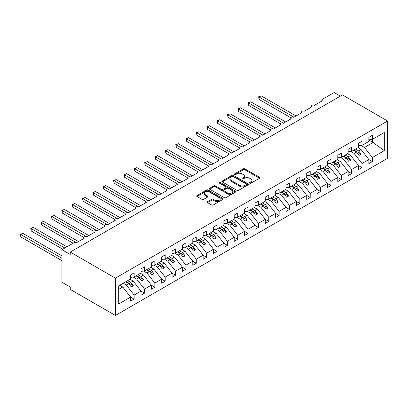 <?xml version="1.0" encoding="UTF-8"?>
<svg xmlns="http://www.w3.org/2000/svg" width="408" height="408" viewBox="0 0 408 408"><rect width="100%" height="100%" fill="white"/><g stroke="black" fill="none" stroke-linecap="round" stroke-linejoin="round"><path stroke-width="0.61" d="M249.742 183.253A0.806 0.464 0 0 0 250.879 183.253L259.524 178.26A1.153 0.663 0 0 0 259.86 177.791A1.153 0.663 0 0 0 259.524 177.322L244.882 168.871A1.153 0.663 0 0 0 243.255 168.871L234.615 173.859A0.806 0.464 0 0 0 234.376 174.191A0.806 0.464 0 0 0 234.615 174.517A0.806 0.464 0 0 0 235.753 174.517L236.869 173.869A3.682 2.127 0 0 1 242.077 173.869L243.296 174.578A3.682 2.127 0 0 1 244.377 176.078A3.682 2.127 0 0 1 243.296 177.582L242.179 178.225A0.806 0.464 0 0 0 241.944 178.556A0.806 0.464 0 0 0 242.179 178.882A0.806 0.464 0 0 0 243.316 178.882L244.433 178.24A3.682 2.127 0 0 1 249.64 178.24L250.859 178.944A3.682 2.127 0 0 1 251.94 180.443A3.682 2.127 0 0 1 250.859 181.948L249.742 182.595A0.806 0.464 0 0 0 249.507 182.922A0.806 0.464 0 0 0 249.742 183.253L249.742 182.595M207.55 201.649A1.153 0.663 0 0 0 207.213 202.118A1.153 0.663 0 0 0 207.55 202.587L211.655 204.959A1.153 0.663 0 0 0 213.282 204.959L222.88 199.415A1.153 0.663 0 0 0 223.217 198.946A1.153 0.663 0 0 0 222.88 198.477L208.243 190.026A1.153 0.663 0 0 0 206.616 190.026L197.018 195.565A1.153 0.663 0 0 0 196.681 196.034A1.153 0.663 0 0 0 197.018 196.503L201.98 199.369A1.153 0.663 0 0 0 203.607 199.369L207.713 196.998A1.153 0.663 0 0 0 208.049 196.529A1.153 0.663 0 0 0 207.713 196.059L205.255 194.636A3.075 1.775 0 0 1 204.352 193.382A3.075 1.775 0 0 1 206.249 191.74A3.075 1.775 0 0 1 209.605 192.127L219.244 197.691A3.075 1.775 0 0 1 220.141 198.946A3.075 1.775 0 0 1 218.244 200.588A3.075 1.775 0 0 1 214.889 200.201L213.282 199.277A1.153 0.663 0 0 0 211.655 199.277L207.55 201.649L207.55 202.587M387.6 120.998L115.398 278.149L115.398 315.466L387.6 158.314L387.6 120.998L342.44 94.926L70.242 252.078L70.242 254.47L61.955 249.686L73.761 242.867A1.76 1.015 0 0 1 76.25 242.867L84.119 238.323A1.76 1.015 0 0 1 83.604 237.609A1.76 1.015 0 0 1 84.691 236.671A1.76 1.015 0 0 1 86.608 236.89L94.478 232.346A1.76 1.015 0 0 1 93.962 231.627A1.76 1.015 0 0 1 95.049 230.688A1.76 1.015 0 0 1 96.961 230.908L104.836 226.364A1.76 1.015 0 0 1 104.321 225.649A1.76 1.015 0 0 1 105.407 224.711A1.76 1.015 0 0 1 107.319 224.93L115.194 220.386A1.76 1.015 0 0 1 114.679 219.667A1.76 1.015 0 0 1 115.765 218.729A1.76 1.015 0 0 1 117.677 218.948L125.552 214.404A1.76 1.015 0 0 1 125.037 213.685A1.76 1.015 0 0 1 126.123 212.752A1.76 1.015 0 0 1 128.036 212.971L135.91 208.427A1.76 1.015 0 0 1 135.395 207.708A1.76 1.015 0 0 1 136.481 206.769A1.76 1.015 0 0 1 138.394 206.989L146.268 202.445A1.76 1.015 0 0 1 145.753 201.725A1.76 1.015 0 0 1 146.834 200.792A1.76 1.015 0 0 1 148.752 201.011L156.626 196.467A1.76 1.015 0 0 1 156.111 195.748A1.76 1.015 0 0 1 157.192 194.81A1.76 1.015 0 0 1 159.11 195.029L166.979 190.485A1.76 1.015 0 0 1 166.469 189.766A1.76 1.015 0 0 1 167.55 188.828A1.76 1.015 0 0 1 169.468 189.052L177.337 184.503A1.76 1.015 0 0 1 176.822 183.789A1.76 1.015 0 0 1 177.908 182.85A1.76 1.015 0 0 1 179.826 183.07L187.695 178.526A1.76 1.015 0 0 1 187.18 177.806A1.76 1.015 0 0 1 188.266 176.868A1.76 1.015 0 0 1 190.184 177.092L198.053 172.543A1.76 1.015 0 0 1 197.538 171.829A1.76 1.015 0 0 1 198.625 170.891A1.76 1.015 0 0 1 200.542 171.11L208.411 166.566A1.76 1.015 0 0 1 207.896 165.847A1.76 1.015 0 0 1 208.983 164.909A1.76 1.015 0 0 1 210.9 165.128L218.77 160.584A1.76 1.015 0 0 1 218.255 159.87A1.76 1.015 0 0 1 219.341 158.931A1.76 1.015 0 0 1 221.253 159.151L229.128 154.606A1.76 1.015 0 0 1 228.613 153.887A1.76 1.015 0 0 1 229.699 152.949A1.76 1.015 0 0 1 231.611 153.168L239.486 148.624A1.76 1.015 0 0 1 238.971 147.91A1.76 1.015 0 0 1 240.057 146.972A1.76 1.015 0 0 1 241.97 147.191L249.844 142.647A1.76 1.015 0 0 1 249.329 141.928A1.76 1.015 0 0 1 250.415 140.989A1.76 1.015 0 0 1 252.328 141.209L260.202 136.665A1.76 1.015 0 0 1 259.687 135.946A1.76 1.015 0 0 1 260.773 135.012A1.76 1.015 0 0 1 262.686 135.232L270.56 130.688A1.76 1.015 0 0 1 270.045 129.968A1.76 1.015 0 0 1 271.126 129.03A1.76 1.015 0 0 1 273.044 129.249L280.918 124.705A1.76 1.015 0 0 1 280.403 123.986A1.76 1.015 0 0 1 281.484 123.053A1.76 1.015 0 0 1 283.402 123.272L291.271 118.728A1.76 1.015 0 0 1 290.761 118.009A1.76 1.015 0 0 1 291.842 117.071A1.76 1.015 0 0 1 293.76 117.29L301.629 112.746A1.76 1.015 0 0 1 301.114 112.027A1.76 1.015 0 0 1 302.2 111.088A1.76 1.015 0 0 1 304.118 111.313L311.987 106.763A1.76 1.015 0 0 1 311.472 106.049A1.76 1.015 0 0 1 312.559 105.111A1.76 1.015 0 0 1 314.476 105.33L322.345 100.786A1.76 1.015 180 0 1 321.83 100.067A1.76 1.015 180 0 1 322.345 99.353L334.152 92.534L340.369 96.12M115.398 278.149L70.242 252.078M236.951 190.352A1.153 0.663 0 0 0 238.578 190.352L248.176 184.814A1.153 0.663 0 0 0 248.513 184.345A1.153 0.663 0 0 0 248.176 183.875L233.534 175.42A1.153 0.663 0 0 0 231.907 175.42L222.314 180.963A1.153 0.663 0 0 0 221.977 181.433A1.153 0.663 0 0 0 222.314 181.902L236.951 190.352M219.825 183.427A0.806 0.464 0 0 1 220.646 183.539L235.513 192.122L225.93 197.656A1.153 0.663 0 0 1 224.303 197.656L209.666 189.205L209.666 188.266A1.153 0.663 0 0 0 209.329 188.736A1.153 0.663 0 0 0 209.666 189.205M209.666 188.266L213.772 185.895A1.153 0.663 0 0 1 215.399 185.895L221.335 189.322A1.153 0.663 0 0 0 222.962 189.322L225.685 187.746A1.153 0.663 0 0 0 226.022 187.277A1.153 0.663 0 0 0 225.685 186.808L219.504 183.238A0.806 0.464 0 0 1 219.269 182.911A0.806 0.464 0 0 1 219.769 182.483A0.806 0.464 0 0 1 220.646 182.58L235.528 191.174A1.153 0.663 0 0 1 235.865 191.643A1.153 0.663 0 0 1 235.528 192.117L235.528 191.174M118.682 289.364L122.772 287.002L130.647 297.07L118.682 303.98L118.682 285.85L130.647 278.939L130.647 274.849L134.125 272.84L134.125 276.93L130.647 277.364M134.125 276.93L141.005 272.962L141.005 268.872L144.483 266.863L144.483 270.953L141.005 271.386M144.483 270.953L151.363 266.98L151.363 262.89L154.841 260.88L154.841 264.97L151.363 265.404M154.841 264.97L161.721 261.003L161.721 256.913L165.199 254.903L165.199 258.993L161.721 259.427M165.199 258.993L172.079 255.02L172.079 250.93L175.557 248.921L175.557 253.011L172.079 253.445M175.557 253.011L182.437 249.043L182.437 244.953L185.915 242.944L185.915 247.034L182.437 247.467M185.915 247.034L192.795 243.061L192.795 238.971L196.274 236.961L196.274 241.052L192.795 241.485M196.274 241.052L203.148 237.079L203.148 232.988L206.632 230.979L206.632 235.069L203.148 235.508M206.632 235.069L213.506 231.101L213.506 227.011L216.99 225.002L216.99 229.092L213.506 229.526M216.99 229.092L223.864 225.119L223.864 221.029L227.348 219.019L227.348 223.11L223.864 223.543M227.348 223.11L234.223 219.142L234.223 215.052L237.706 213.042L237.706 217.132L234.223 217.566M237.706 217.132L244.581 213.16L244.581 209.069L248.059 207.06L248.059 211.15L244.581 211.584M248.059 211.15L254.939 207.182L254.939 203.092L258.417 201.083L258.417 205.173L254.939 205.606M258.417 205.173L265.297 201.2L265.297 197.11L268.775 195.101L268.775 199.191L265.297 199.624M268.775 199.191L275.655 195.223L275.655 191.133L279.133 189.123L279.133 193.214L275.655 193.647M279.133 193.214L286.013 189.241L286.013 185.15L289.491 183.141L289.491 187.231L286.013 187.665M289.491 187.231L296.371 183.263L296.371 179.173L299.849 177.164L299.849 181.254L296.371 181.688M299.849 181.254L306.729 177.281L306.729 173.191L310.207 171.181L310.207 175.272L306.729 175.705M310.207 175.272L317.087 171.304L317.087 167.209L320.566 165.204L320.566 169.294L317.087 169.728M320.566 169.294L327.44 165.322L327.44 161.231L330.924 159.222L330.924 163.312L327.44 163.746M330.924 163.312L337.798 159.339L337.798 155.249L341.282 153.24L341.282 157.33L337.798 157.763M341.282 157.33L348.157 153.362L348.157 149.272L351.64 147.262L351.64 151.353L348.157 151.786M351.64 151.353L358.515 147.38L358.515 143.29L361.998 141.28L361.998 145.37L358.515 145.804M130.647 297.146L134.125 299.151L134.125 295.06L141.005 291.093L133.13 281.02L130.086 279.266M123.211 283.234L126.256 284.993L134.125 295.06M141.005 291.164L144.483 293.173L144.483 289.083L151.363 285.11L143.489 275.043L140.444 273.284M133.207 277.047L136.614 279.011L144.483 289.083M151.363 285.182L154.841 287.191L154.841 283.101L161.721 279.133L153.847 269.061L150.802 267.301M143.565 271.065L146.972 273.034L154.841 283.101M161.721 279.205L165.199 281.214L165.199 277.124L172.079 273.151L164.205 263.084L161.16 261.324M153.923 265.088L157.33 267.051L165.199 277.124M172.079 273.222L175.557 275.232L175.557 271.142L182.437 267.174L174.563 257.101L171.518 255.342M164.281 259.106L167.688 261.074L175.557 271.142M182.437 267.245L185.915 269.255L185.915 265.164L192.795 261.191L184.921 251.124L181.876 249.364M174.639 253.128L178.041 255.092L185.915 265.164M192.795 261.263L196.274 263.272L196.274 259.182L203.148 255.214L195.279 245.142L192.234 243.382M184.997 247.146L188.399 249.115L196.274 259.182M203.148 255.286L206.632 257.295L206.632 253.205L213.506 249.232L205.637 239.165L202.592 237.405M195.35 241.169L198.757 243.132L206.632 253.205M213.506 249.303L216.99 251.313L216.99 247.222L223.864 243.255L215.995 233.182L212.951 231.423M205.709 235.186L209.115 237.155L216.99 247.222M223.864 243.326L227.348 245.335L227.348 241.245L234.223 237.272L226.353 227.2L223.309 225.446M216.067 229.204L219.473 231.173L227.348 241.245M234.223 237.344L237.706 239.353L237.706 235.263L244.581 231.29L236.711 221.223L233.662 219.463M226.425 223.227L229.832 225.191L237.706 235.263M244.581 231.367L248.059 233.376L248.059 229.286L254.939 225.313L247.07 215.24L244.02 213.486M236.783 217.245L240.19 219.213L248.059 229.286M254.939 225.384L258.417 227.394L258.417 223.304L265.297 219.331L257.423 209.263L254.378 207.504M247.141 211.268L250.548 213.231L258.417 223.304M265.297 219.402L268.775 221.411L268.775 217.321L275.655 213.353L267.781 203.281L264.736 201.526M257.499 205.285L260.906 207.254L268.775 217.321M275.655 213.425L279.133 215.434L279.133 211.344L286.013 207.371L278.139 197.304L275.094 195.544M267.857 199.308L271.264 201.272L279.133 211.344M286.013 207.442L289.491 209.452L289.491 205.362L296.371 201.394L288.497 191.321L285.452 189.562M278.215 193.326L281.622 195.294L289.491 205.362M296.371 201.465L299.849 203.475L299.849 199.385L306.729 195.412L298.855 185.344L295.81 183.585M288.573 187.349L291.98 189.312L299.849 199.385M306.729 195.483L310.207 197.492L310.207 193.402L317.087 189.434L309.213 179.362L306.168 177.602M298.931 181.366L302.333 183.335L310.207 193.402M317.087 189.506L320.566 191.515L320.566 187.425L327.44 183.452L319.571 173.385L316.526 171.625M309.29 175.389L312.691 177.352L320.566 187.425M327.44 183.524L330.924 185.533L330.924 181.443L337.798 177.475L329.929 167.402L326.885 165.643M319.642 169.407L323.049 171.375L330.924 181.443M337.798 177.546L341.282 179.556L341.282 175.466L348.157 171.493L340.287 161.425L337.243 159.666M330.001 163.424L333.407 165.393L341.282 175.466M348.157 171.564L351.64 173.573L351.64 169.483L358.515 165.515L350.645 155.443L347.601 153.683M340.359 157.447L343.765 159.416L351.64 169.483M358.515 165.587L361.998 167.596L361.998 163.506L368.873 159.533L368.873 163.623L372.351 161.614L372.351 157.524L384.321 150.618L372.683 142.239L372.683 139.199M350.717 151.465L354.124 153.434L361.998 163.506M361.998 145.37L368.873 141.403L368.873 137.312L372.351 135.303L372.351 139.393L368.873 139.827M368.873 159.605L372.351 161.614M361.075 145.488L364.482 147.451L372.351 157.524M61.955 249.686L61.955 282.219L70.242 287.002L70.242 289.394L115.398 315.466M122.772 287.002L119.728 285.243M134.125 299.151L130.647 301.16L130.647 297.07M144.483 293.173L141.005 295.183L141.005 291.093M154.841 287.191L151.363 289.201L151.363 285.11M165.199 281.214L161.721 283.223L161.721 279.133M175.557 275.232L172.079 277.241L172.079 273.151M185.915 269.255L182.437 271.264L182.437 267.174M196.274 263.272L192.795 265.282L192.795 261.191M206.632 257.295L203.148 259.304L203.148 255.214M216.99 251.313L213.506 253.322L213.506 249.232M227.348 245.335L223.864 247.345L223.864 243.255M237.706 239.353L234.223 241.363L234.223 237.272M248.059 233.376L244.581 235.385L244.581 231.29M258.417 227.394L254.939 229.403L254.939 225.313M268.775 221.411L265.297 223.421L265.297 219.331M279.133 215.434L275.655 217.444L275.655 213.353M289.491 209.452L286.013 211.461L286.013 207.371M299.849 203.475L296.371 205.484L296.371 201.394M310.207 197.492L306.729 199.502L306.729 195.412M320.566 191.515L317.087 193.525L317.087 189.434M330.924 185.533L327.44 187.542L327.44 183.452M341.282 179.556L337.798 181.565L337.798 177.475M351.64 173.573L348.157 175.583L348.157 171.493M361.998 167.596L358.515 169.606L358.515 165.515M372.351 139.393L384.321 132.483L384.321 150.618M126.256 284.993L128.658 283.606L131.249 286.916L133.319 285.722L130.728 282.407L133.13 281.02M125.613 281.846L128.658 283.606M127.684 280.653L130.728 282.407M136.614 279.011L139.016 277.624L141.607 280.939L143.677 279.74L141.086 276.43L143.489 275.043M135.971 275.869L139.016 277.624M138.042 274.671L141.086 276.43M146.972 273.034L149.374 271.646L151.965 274.956L154.035 273.763L151.445 270.448L153.847 269.061M146.329 269.887L149.374 271.646M148.4 268.694L151.445 270.448M157.33 267.051L159.732 265.664L162.323 268.979L164.393 267.781L161.803 264.471L164.205 263.084M156.687 263.905L159.732 265.664M158.758 262.711L161.803 264.471M167.688 261.074L170.09 259.687L172.681 262.997L174.751 261.803L172.161 258.488L174.563 257.101M167.045 257.927L170.09 259.687M169.116 256.729L172.161 258.488M178.041 255.092L180.448 253.705L183.034 257.02L185.11 255.821L182.519 252.511L184.921 251.124M177.404 251.945L180.448 253.705M179.474 250.752L182.519 252.511M188.399 249.115L190.806 247.727L193.392 251.037L195.468 249.844L192.877 246.529L195.279 245.142M187.756 245.968L190.806 247.727M189.832 244.769L192.877 246.529M198.757 243.132L201.159 241.745L203.75 245.06L205.821 243.862L203.235 240.552L205.637 239.165M198.115 239.986L201.159 241.745M200.19 238.792L203.235 240.552M209.115 237.155L211.517 235.768L214.108 239.078L216.179 237.884L213.593 234.569L215.995 233.182M208.473 234.008L211.517 235.768M210.543 232.81L213.593 234.569M219.473 231.173L221.876 229.786L224.466 233.101L226.537 231.902L223.951 228.587L226.353 227.2M218.831 228.026L221.876 229.786M220.901 226.833L223.951 228.587M229.832 225.191L232.234 223.803L234.824 227.118L236.895 225.925L234.304 222.61L236.711 221.223M229.189 222.049L232.234 223.803M231.26 220.85L234.304 222.61M240.19 219.213L242.592 217.826L245.183 221.141L247.253 219.943L244.662 216.628L247.07 215.24M239.547 216.067L242.592 217.826M241.618 214.873L244.662 216.628M250.548 213.231L252.95 211.844L255.541 215.159L257.611 213.965L255.02 210.65L257.423 209.263M249.905 210.089L252.95 211.844M251.976 208.891L255.02 210.65M260.906 207.254L263.308 205.867L265.899 209.177L267.969 207.983L265.379 204.668L267.781 203.281M260.263 204.107L263.308 205.867M262.334 202.914L265.379 204.668M271.264 201.272L273.666 199.884L276.257 203.199L278.327 202.001L275.737 198.691L278.139 197.304M270.621 198.13L273.666 199.884M272.692 196.931L275.737 198.691M281.622 195.294L284.024 193.907L286.615 197.217L288.685 196.024L286.095 192.709L288.497 191.321M280.979 192.148L284.024 193.907M283.05 190.954L286.095 192.709M291.98 189.312L294.382 187.925L296.973 191.24L299.044 190.041L296.453 186.731L298.855 185.344M291.337 186.165L294.382 187.925M293.408 184.972L296.453 186.731M302.333 183.335L304.74 181.948L307.326 185.257L309.402 184.064L306.811 180.749L309.213 179.362M301.696 180.188L304.74 181.948M303.766 178.99L306.811 180.749M312.691 177.352L315.098 175.965L317.684 179.28L319.76 178.082L317.169 174.772L319.571 173.385M312.049 174.206L315.098 175.965M314.124 173.012L317.169 174.772M323.049 171.375L325.451 169.988L328.042 173.298L330.113 172.105L327.527 168.79L329.929 167.402M322.407 168.229L325.451 169.988M324.482 167.03L327.527 168.79M333.407 165.393L335.81 164.006L338.4 167.321L340.471 166.122L337.885 162.812L340.287 161.425M332.765 162.246L335.81 164.006M334.835 161.053L337.885 162.812M343.765 159.416L346.168 158.029L348.758 161.339L350.829 160.145L348.243 156.83L350.645 155.443M343.123 156.269L346.168 158.029M345.194 155.071L348.243 156.83M354.124 153.434L356.526 152.046L359.116 155.361L361.187 154.163L358.596 150.848L361.004 149.461L357.954 147.706M353.481 150.287L356.526 152.046M355.552 149.093L358.596 150.848M361.004 149.461L368.873 159.533M364.482 147.451L373.269 142.382M368.873 140.041L372.683 142.239M353.981 150.001L361.187 154.163M343.623 155.978L350.829 160.145M333.265 161.961L340.471 166.122M322.906 167.943L330.113 172.105M312.548 173.92L319.76 178.082M302.19 179.903L309.402 184.064M291.832 185.88L299.044 190.041M281.474 191.862L288.685 196.024M271.116 197.839L278.327 202.001M260.758 203.821L267.969 207.983M250.4 209.799L257.611 213.965M240.047 215.781L247.253 219.943M229.689 221.758L236.895 225.925M219.331 227.74L226.537 231.902M208.972 233.723L216.179 237.884M198.614 239.7L205.821 243.862M188.256 245.682L195.468 249.844M177.898 251.66L185.11 255.821M167.54 257.642L174.751 261.803M157.182 263.619L164.393 267.781M146.824 269.601L154.035 273.763M136.466 275.579L143.677 279.74M126.108 281.561L133.319 285.722M250.063 183.365L250.859 182.906A3.682 2.127 0 0 0 251.94 181.402L251.94 180.443M244.377 176.078L244.377 177.036A3.682 2.127 0 0 1 243.296 178.536L242.5 179M259.524 177.322L259.524 178.26L244.882 169.825A1.153 0.663 0 0 0 243.255 169.825L234.937 174.629M248.176 183.875L248.176 184.814L233.534 176.378A1.153 0.663 0 0 0 231.907 176.378L222.329 181.912M246.141 184.671A0.806 0.464 0 0 0 246.381 184.345A0.806 0.464 0 0 0 246.141 184.013L233.294 176.593A0.806 0.464 0 0 0 232.152 176.593L230.974 177.276A3.682 2.127 0 0 0 229.898 178.781A3.682 2.127 0 0 0 230.974 180.28L239.756 185.354A3.682 2.127 0 0 0 244.963 185.354L246.141 184.671L246.141 185.63A0.806 0.464 0 0 0 246.381 185.298L246.381 184.345M229.898 178.781L229.898 179.734A3.682 2.127 0 0 0 230.974 181.239L230.974 180.28M246.141 185.63L244.963 186.308A3.682 2.127 0 0 1 239.756 186.308L230.974 181.239M209.681 189.21L213.772 186.849L213.772 185.895M226.022 187.277L226.022 188.236A1.153 0.663 0 0 1 225.685 188.705L222.962 190.276A1.153 0.663 0 0 1 221.335 190.276L215.399 186.849A1.153 0.663 0 0 0 213.772 186.849M227.496 192.877A3.075 1.775 0 0 0 230.851 193.264A3.075 1.775 0 0 0 232.749 191.622A3.075 1.775 0 0 0 231.846 190.368L228.454 188.404A1.153 0.663 0 0 0 226.828 188.404L224.099 189.98A1.153 0.663 0 0 0 223.763 190.449A1.153 0.663 0 0 0 224.099 190.919L227.496 192.877L227.496 193.836A3.075 1.775 0 0 0 230.851 194.218A3.075 1.775 0 0 0 232.749 192.576L232.749 191.622M223.763 190.449L223.763 191.403A1.153 0.663 0 0 0 224.099 191.872L224.099 190.919M227.496 193.836L224.099 191.872M220.141 198.946L220.141 199.905A3.075 1.775 0 0 1 218.244 201.547A3.075 1.775 0 0 1 214.889 201.159L213.282 200.231A1.153 0.663 0 0 0 211.655 200.231L207.565 202.592M204.352 193.382L204.352 194.341A3.075 1.775 0 0 0 205.255 195.595L205.255 194.636M207.697 197.008L205.255 195.595M222.865 199.425L208.243 190.98A1.153 0.663 0 0 0 206.616 190.98L197.033 196.513M258.626 96.767L259.08 97.033L259.08 99.424L258.626 96.767L261.156 95.834L259.08 97.033L293.964 117.172M259.08 99.424L290.817 117.744M261.156 95.834L296.04 115.974M248.268 102.75L248.722 103.01L248.722 105.402L248.268 102.75L250.798 101.816L248.722 103.01L283.611 123.15M248.722 105.402L280.459 123.726M250.798 101.816L285.682 121.956M237.91 108.727L238.369 108.992L238.369 111.384L237.91 108.727L240.44 107.794L238.369 108.992L273.253 129.132M238.369 111.384L270.101 129.703M240.44 107.794L275.324 127.933M227.552 114.709L228.011 114.969L228.011 117.361L227.552 114.709L230.081 113.776L228.011 114.969L262.895 135.109M228.011 117.361L259.743 135.686M230.081 113.776L264.965 133.916M217.194 120.686L217.653 120.952L217.653 123.344L217.194 120.686L219.723 119.753L217.653 120.952L252.537 141.091M217.653 123.344L249.39 141.668M219.723 119.753L254.607 139.893M206.841 126.669L207.295 126.929L207.295 129.321L206.841 126.669L209.365 125.735L207.295 126.929L242.179 147.069M207.295 129.321L239.032 147.645M209.365 125.735L244.249 145.875M196.483 132.646L196.936 132.911L196.936 135.303L196.483 132.646L199.007 131.713L196.936 132.911L231.821 153.051M196.936 135.303L228.674 153.627M199.007 131.713L233.891 151.852M186.124 138.628L186.578 138.888L186.578 141.28L186.124 138.628L188.649 137.695L186.578 138.888L221.462 159.028M186.578 141.28L218.316 159.605M188.649 137.695L223.533 157.835M175.766 144.605L176.22 144.871L176.22 147.262L175.766 144.605L178.291 143.672L176.22 144.871L211.104 165.011M176.22 147.262L207.958 165.587M178.291 143.672L213.175 163.817M165.408 150.588L165.862 150.848L165.862 153.245L165.408 150.588L167.933 149.654L165.862 150.848L200.746 170.993M165.862 153.245L197.6 171.564M167.933 149.654L202.817 169.794M155.05 156.565L155.504 156.83L155.504 159.222L155.05 156.565L157.575 155.637L155.504 156.83L190.388 176.97M155.504 159.222L187.241 177.546M157.575 155.637L192.459 175.777M144.692 162.547L145.146 162.812L145.146 165.204L144.692 162.547L147.217 161.614L145.146 162.812L180.03 182.952M145.146 165.204L176.883 183.524M147.217 161.614L182.106 181.754M134.334 168.529L134.788 168.79L134.788 171.181L134.334 168.529L136.864 167.596L134.788 168.79L169.672 188.929M134.788 171.181L166.525 189.506M136.864 167.596L171.748 187.736M123.976 174.507L124.43 174.772L124.43 177.164L123.976 174.507L126.506 173.573L124.43 174.772L159.319 194.912M124.43 177.164L156.167 195.483M126.506 173.573L161.389 193.713M113.618 180.489L114.077 180.749L114.077 183.141L113.618 180.489L116.147 179.556L114.077 180.749L148.961 200.889M114.077 183.141L145.809 201.465M116.147 179.556L151.031 199.696M103.26 186.466L103.719 186.731L103.719 189.123L103.26 186.466L105.789 185.533L103.719 186.731L138.603 206.871M103.719 189.123L135.451 207.442M105.789 185.533L140.673 205.673M92.902 192.449L93.361 192.709L93.361 195.101L92.902 192.449L95.431 191.515L93.361 192.709L128.245 212.849M93.361 195.101L125.098 213.425M95.431 191.515L130.315 211.655M82.549 198.426L83.002 198.691L83.002 201.083L82.549 198.426L85.073 197.492L83.002 198.691L117.886 218.831M83.002 201.083L114.74 219.407M85.073 197.492L119.957 217.632M72.191 204.408L72.644 204.668L72.644 207.06L72.191 204.408L74.715 203.475L72.644 204.668L107.528 224.808M72.644 207.06L104.382 225.384M74.715 203.475L109.599 223.615M61.832 210.385L62.286 210.65L62.286 213.042L61.832 210.385L64.357 209.452L62.286 210.65L97.17 230.79M62.286 213.042L94.024 231.367M64.357 209.452L99.241 229.592M51.474 216.368L51.928 216.628L51.928 219.019L51.474 216.368L53.999 215.434L51.928 216.628L86.812 236.773M51.928 219.019L83.666 237.344M53.999 215.434L88.883 235.574M41.116 222.345L41.57 222.61L41.57 225.002L41.116 222.345L43.641 221.411L41.57 222.61L76.454 242.75M41.57 225.002L73.139 243.229M43.641 221.411L78.525 241.556M30.758 228.327L31.212 228.592L31.212 230.984L30.758 228.327L33.283 227.394L31.212 228.592L64.857 248.013M31.212 230.984L62.781 249.206M33.283 227.394L66.927 246.815M20.4 234.309L20.854 234.569L20.854 236.961L20.4 234.309L22.925 233.376L20.854 234.569L61.955 258.3M20.854 236.961L61.955 260.692M22.925 233.376L61.955 255.908M250.859 182.906L250.859 181.948M242.179 178.882L242.179 178.225M243.296 178.536L243.296 177.582M234.615 174.517L234.615 173.859M243.255 169.825L243.255 168.871M244.882 169.825L244.882 168.871M222.314 181.902L222.314 180.963M231.907 176.378L231.907 175.42M233.534 176.378L233.534 175.42M239.756 186.308L239.756 185.354M244.963 186.308L244.963 185.354M215.399 186.849L215.399 185.895M221.335 190.276L221.335 189.322M222.962 190.276L222.962 189.322M225.685 188.705L225.685 187.746M220.646 183.539L220.646 182.58M211.655 200.231L211.655 199.277M213.282 200.231L213.282 199.277M214.889 201.159L214.889 200.201M207.713 196.998L207.713 196.059M197.018 196.503L197.018 195.565M206.616 190.98L206.616 190.026M208.243 190.98L208.243 190.026M222.88 199.415L222.88 198.477M311.472 107.064L311.472 106.049M321.83 101.082L321.83 100.067M301.114 113.041L301.114 112.027M290.761 119.024L290.761 118.009M280.403 125.001L280.403 123.986M270.045 130.983L270.045 129.968M259.687 136.96L259.687 135.946M249.329 142.943L249.329 141.928M238.971 148.925L238.971 147.91M228.613 154.902L228.613 153.887M218.255 160.885L218.255 159.87M207.896 166.862L207.896 165.847M197.538 172.844L197.538 171.829M187.18 178.821L187.18 177.806M176.822 184.804L176.822 183.789M166.469 190.781L166.469 189.766M156.111 196.763L156.111 195.748M145.753 202.74L145.753 201.725M135.395 208.723L135.395 207.708M125.037 214.7L125.037 213.685M114.679 220.682L114.679 219.667M104.321 226.664L104.321 225.649M93.962 232.642L93.962 231.627M83.604 238.624L83.604 237.609"/></g></svg>

